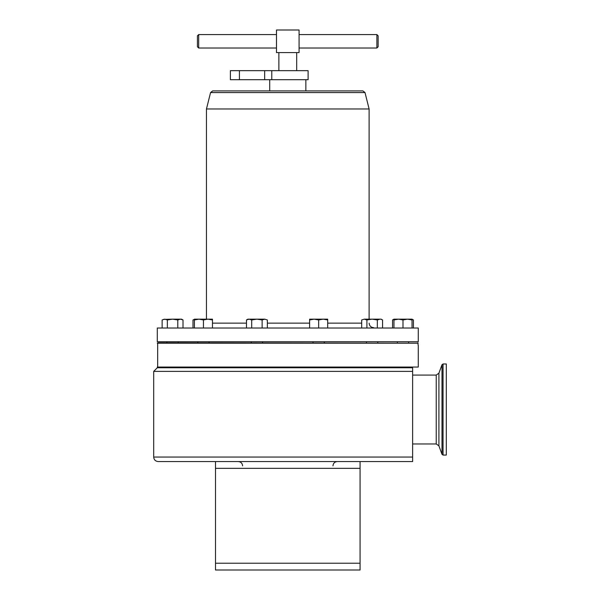 <?xml version="1.0" encoding="UTF-8"?>
<svg xmlns="http://www.w3.org/2000/svg" width="600" height="600" viewBox="0 0 600 600"><rect width="100%" height="100%" fill="white"/><g stroke="black" fill="none" stroke-linecap="round" stroke-linejoin="round"><path stroke-width="0.9" d="M287.782 70.665L308.1 70.665L308.1 79.703L230.385 79.703L230.385 70.665L287.782 70.665M376.882 34.575L378.142 35.835L378.142 46.755L376.882 48.015L376.882 34.575L299.077 34.575M198.69 34.575L198.69 48.015L197.423 46.755L197.423 35.835L198.69 34.575L276.487 34.575M278.873 70.665L278.873 52.59M296.692 70.665L296.692 52.59M408.645 342.832L408.645 342.105L408.645 342.832M397.35 342.832L397.35 342.105M412.627 461.565L412.627 457.05L412.627 461.565L158.205 461.565C155.46 461.295 153.953 459.795 153.69 457.05L412.627 457.05L412.627 371.385L153.69 371.385L153.69 457.05M153.69 371.385L157.297 367.77L412.627 367.77L412.627 371.385M412.627 443.963L436.23 443.963L436.23 375.075L412.627 375.075M157.297 367.05L418.268 367.05L157.665 367.41L157.665 342.832L418.185 343.192L157.297 343.192M418.268 345.36L418.268 367.05M443.048 455.062L443.048 363.975L446.31 363.975L446.31 455.062L443.048 455.062L441.998 454.32L441.998 364.71L438.908 373.192L438.908 445.845L441.998 454.32M212.67 90.9L362.895 90.9L365.002 92.55L210.562 92.55L212.67 90.9M418.268 341.745L157.297 341.745L418.268 341.745L418.268 328.013L157.297 328.013L157.297 341.745M157.297 328.013L418.268 328.013M305.858 79.703L305.858 90.9M269.707 79.703L269.707 90.9L287.782 90.9M365.002 92.55L369.105 108.975L206.46 108.975L206.46 319.155M215.498 461.565L215.498 570L360.075 570L360.075 461.565M418.185 345.36L417.825 342.832M412.035 319.155L398.475 319.155L402.998 319.965L407.513 319.155L412.035 319.965L412.035 319.155L413.43 319.965L412.035 319.343M393.96 319.155L398.475 319.155L393.96 319.965L393.96 319.155L392.565 319.965L393.96 319.343M402.998 327.653L402.998 319.965M412.035 327.653L412.035 319.965M393.96 327.653L393.96 319.965M256.913 319.155L247.875 319.155L246.48 319.965L249.09 319.155L251.692 319.965L256.913 319.155L262.132 319.965L264.735 319.155L256.913 319.155M267.345 319.965L264.735 319.155L267.345 319.965L267.345 327.653M246.48 327.653L246.48 319.965M251.692 327.653L251.692 319.965M262.132 327.653L262.132 319.965M180.398 319.155L172.567 319.155L177.788 319.965L180.398 319.155L183.007 319.965L181.605 319.155L177.09 319.155M381.18 319.35L382.56 319.965L381.157 319.155L376.642 319.155M379.95 319.155L364.298 319.155L366.907 319.965L372.127 319.155L377.34 319.965L379.95 319.155M361.688 319.965L364.298 319.155L361.688 319.965L361.688 327.653M366.907 327.653L366.907 319.965M377.34 327.653L377.34 319.965M382.56 327.653L382.56 319.965M198.923 319.155L194.407 319.155L194.407 319.965L198.923 319.155L203.445 319.965L207.96 319.155L198.923 319.155M212.475 319.155L207.96 319.155L212.475 319.965L212.475 319.155M194.407 327.653L194.407 319.965M212.475 327.653L212.475 319.965M203.445 327.653L203.445 319.965M195.615 319.155L193.005 319.965L194.407 319.343L193.005 319.965L193.005 327.653M323.175 319.155L309.615 319.155L309.615 319.965L314.138 319.155L318.653 319.965L323.175 319.155L327.69 319.965L327.69 319.155L323.175 319.155M309.615 327.653L309.615 319.965M318.653 327.653L318.653 319.965M327.69 327.653L327.69 319.965M164.745 319.155L162.135 319.965L164.745 319.155L167.355 319.965L172.567 319.155L163.417 319.38M162.135 327.653L162.135 319.965M183.007 327.653L183.007 319.965M177.788 327.653L177.788 319.965M167.355 327.653L167.355 319.965M413.43 327.653L413.43 319.965M392.565 327.653L392.565 319.965M299.077 30L299.077 52.59L276.487 52.59L276.487 30L299.077 30M267.345 323.13L309.615 323.13M327.69 323.13L361.688 323.13M212.475 323.13L246.48 323.13M215.498 468.345L360.075 468.345M215.498 563.22L360.075 563.22M239.423 70.665L239.423 79.703M264.66 70.665L264.66 79.703M271.778 70.665L271.778 79.703M166.92 342.832L166.92 342.105M313.005 342.832L313.005 342.105M197.798 342.832L197.798 342.105M366.48 342.832L366.48 342.105M251.265 342.832L251.265 342.105M242.603 465.9C242.347 463.268 240.9 461.82 238.267 461.565M443.048 363.975L441.998 364.71M436.23 443.963L438.908 445.845M369.105 323.13C369.375 325.875 370.882 327.382 373.627 327.653M210.562 92.55L206.46 108.975M369.105 108.975L369.105 319.155M436.23 375.075L438.908 373.192M332.962 465.9C333.218 463.268 334.665 461.82 337.298 461.565M262.56 342.832L262.56 342.105M377.775 342.832L377.775 342.105M209.093 342.832L209.093 342.105M324.3 342.832L324.3 342.105M178.215 342.832L178.215 342.105M276.487 48.015L198.69 48.015M376.882 48.015L299.077 48.015"/></g></svg>
